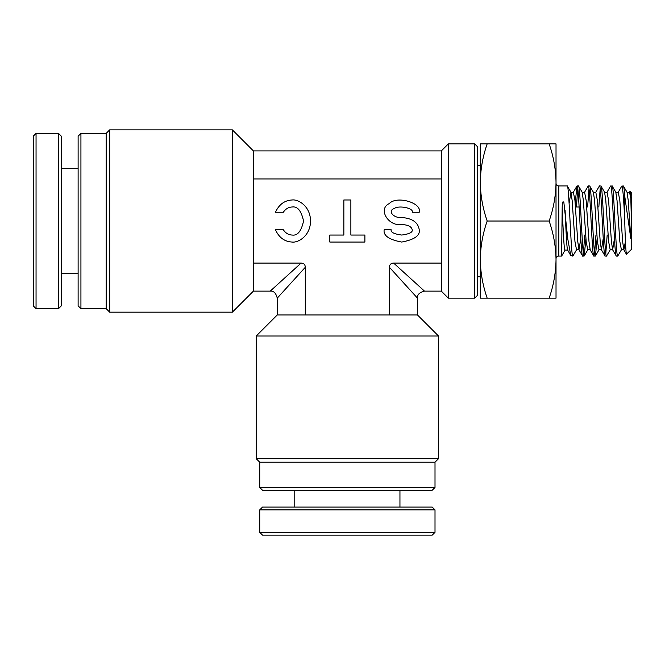 <?xml version="1.0" encoding="UTF-8"?>
<svg xmlns="http://www.w3.org/2000/svg" width="665" height="665" viewBox="0 0 665 665"><rect width="100%" height="100%" fill="white"/><g stroke="black" fill="none" stroke-linecap="round" stroke-linejoin="round"><path stroke-width="1" d="M474.694 143.889L477.495 146.699L477.495 295.343L474.694 298.144L474.694 143.889L448.326 143.889L448.326 298.144L441.319 291.129L441.319 150.905L448.326 143.889M432.2 490.255L262.525 490.255L259.724 487.453L435.01 487.453L432.2 490.255M438.518 458.709L435.01 462.208L259.724 462.208L256.216 458.709L438.518 458.709L438.518 336.008L256.216 336.008L277.247 314.969L417.479 314.969L438.518 336.008M259.724 462.208L259.724 487.453M435.01 462.208L435.01 487.453M256.216 458.709L256.216 336.008M78.121 305.858L78.121 136.175L80.931 133.374L80.931 308.66L78.121 305.858M109.675 312.168L106.167 308.66L106.167 133.374L109.675 129.866L109.675 312.168L232.376 312.168L232.376 129.866L253.407 150.905L253.407 291.129L232.376 312.168M106.167 133.374L80.931 133.374M106.167 308.66L80.931 308.66M109.675 129.866L232.376 129.866M292.193 199.982C297.563 199.134 310.306 205.452 310.555 221.021C310.306 236.59 297.563 242.9 292.193 242.052C284.553 241.653 278.992 237.563 275.501 229.782L283.332 229.782C285.642 233.182 288.593 234.936 292.193 235.044C297.554 235.834 301.345 231.162 303.539 221.021C301.345 210.872 297.554 206.2 292.193 206.998C288.593 207.098 285.642 208.852 283.332 212.251L275.501 212.251C278.992 204.471 284.553 200.381 292.193 199.982M419.233 229.782C420.23 235.585 414.386 239.674 401.702 242.052C389.017 239.674 383.181 235.585 384.171 229.782L391.186 229.782C390.588 232.268 394.096 234.022 401.702 235.044C409.316 234.022 412.815 232.268 412.217 229.782C411.552 226.607 408.044 224.861 401.702 224.521C388.219 226.649 377.62 208.752 389.308 203.573C396.697 195.402 422.267 202.817 419.233 212.251L412.217 212.251C414.046 208.203 398.701 205.028 394.262 208.536C387.254 210.755 393.613 218.419 401.702 217.513C412.275 218.295 418.119 222.384 419.233 229.782M441.319 263.082L393.638 263.082L424.494 291.129L393.638 263.082C390.929 263.182 389.524 264.587 389.432 267.297L417.479 298.144L417.479 314.969M253.407 263.082L301.087 263.082L270.239 291.129L301.087 263.082C303.797 263.182 305.202 264.579 305.293 267.297L277.247 298.144L305.293 267.297L305.293 314.969M389.432 267.297L389.432 314.969M253.407 178.952L441.319 178.952M343.855 199.982L343.855 235.044L329.832 235.044L329.832 242.052L364.894 242.052L364.894 235.044L350.871 235.044L350.871 199.982L343.855 199.982M556.023 258.876A2.801 2.801 0 0 1 558.833 256.075L561.634 256.075L562.183 207.746C562.266 206.042 562.125 199.774 563.878 202.509L567.81 239.126L570.769 255.501L567.661 250.09L565.109 250.065L561.634 256.075L565.15 249.998M556.023 183.158A2.801 2.801 0 0 0 558.833 185.959L567.245 185.959C569.115 183.798 570.986 258.236 572.856 256.075L570.769 255.501M480.305 259.583L480.305 182.451C480.496 195.568 482.79 208.428 487.187 221.021C482.782 233.581 480.487 246.432 480.305 259.583L480.305 298.144L487.187 298.144C482.79 285.551 480.496 272.7 480.305 259.583L480.305 284.121L480.305 276.756L477.495 276.756M477.495 165.277L480.305 165.277L480.305 157.913L480.305 182.451C480.487 169.309 482.782 156.45 487.187 143.889L480.305 143.889L480.305 182.451M630.071 191.296L631.75 192.975L631.75 249.067L626.422 254.254L623.853 249.841L622.631 241.511L619.83 200.522L618.25 192.193L621.783 186.092L623.338 185.959C623.803 186.117 624.269 189.533 624.743 196.225L630.811 238.519C631.933 239.491 631.484 232.65 631.617 229.99L630.811 197.912L630.071 191.296L629.464 192.193L630.811 197.912M626.513 254.296C625.915 252.891 625.316 241.802 624.743 221.021L624.743 196.225M572.856 256.075L576.538 249.841L574.959 241.511L572.149 200.522L570.927 192.193L567.245 185.959M582.673 256.075L584.07 256.075C582.199 258.236 580.329 183.798 578.467 185.959L577.062 185.959C578.932 183.798 580.803 258.236 582.673 256.075L578.982 249.841L577.76 241.511L574.959 200.522L573.371 192.193L576.912 186.092L575.192 203.515M585.94 238.519L584.219 255.942L587.76 249.841L586.173 241.511L583.371 200.522L582.149 192.193L578.467 185.959M593.887 256.075L590.204 249.841L588.982 241.511L586.173 200.522L584.593 192.193L588.134 186.092L589.68 185.959C591.551 183.798 593.421 258.236 595.291 256.075L593.887 256.075C592.016 258.236 590.146 183.798 588.276 185.959M597.153 238.519L595.441 255.942L598.974 249.841L597.394 241.511L594.593 200.522L593.371 192.193L589.68 185.959M605.108 256.075L601.418 249.841L600.196 241.511L597.394 200.522L595.807 192.193L599.348 186.092L600.902 185.959C602.773 183.798 604.643 258.236 606.505 256.075L605.108 256.075C603.238 258.236 601.368 183.798 599.498 185.959M606.505 256.075L610.196 249.841L608.608 241.511L605.807 200.522L604.585 192.193L600.902 185.959M616.322 256.075L612.64 249.841L611.418 241.511L608.608 200.522L607.029 192.193L610.57 186.092L612.116 185.959C613.986 183.798 615.856 258.236 617.727 256.075L616.322 256.075C614.452 258.236 612.581 183.798 610.719 185.959M617.727 256.075L621.409 249.841L619.83 241.511L617.029 200.522L615.807 192.193L612.116 185.959M577.76 188.627L576.397 206.998M584.735 235.044L583.371 253.407M588.982 188.627L587.611 206.998M595.956 235.044L594.593 253.407M600.196 188.627L598.832 206.998M607.178 235.044L605.807 253.407M579.132 206.998L575.449 206.998M487.187 143.889L549.14 143.889C553.538 156.483 555.832 169.342 556.023 182.451C555.84 195.601 553.546 208.461 549.14 221.021C553.538 233.606 555.832 246.466 556.023 259.583C555.84 272.725 553.546 285.584 549.14 298.144L556.023 298.144L556.023 143.889L549.14 143.889M487.187 221.021L549.14 221.021M487.187 298.144L549.14 298.144M624.743 221.021C623.803 199.724 622.872 188.037 621.933 185.959M630.811 238.519L628.242 200.522L627.02 192.193L623.338 185.959M432.2 535.134L262.525 535.134L259.724 532.324L435.01 532.324L432.2 535.134M259.724 509.889L262.525 507.087L432.2 507.087L435.01 509.889L259.724 509.889L259.724 532.324M33.25 305.858L33.25 136.175L36.051 133.374L36.051 308.66L33.25 305.858M58.495 133.374L61.296 136.175L61.296 305.858L58.495 308.66L58.495 133.374L36.051 133.374M558.833 185.959L558.833 256.075M625.457 241.295L623.853 249.841C623.288 249.126 622.473 249.126 621.409 249.841M614.46 238.519L612.64 249.841C612.066 249.126 611.251 249.126 610.196 249.841M603.238 238.519L601.418 249.841C600.844 249.126 600.038 249.126 598.974 249.841M580.803 238.519L578.982 249.841C578.409 249.126 577.594 249.126 576.538 249.841M573.371 192.193C572.806 192.908 571.991 192.908 570.927 192.193L569.107 203.515M567.943 250.007C567.012 253.116 566.073 232.908 565.1 210.464M565.142 250.007C564.169 253.257 563.188 230.755 562.183 207.746M474.694 298.144L448.326 298.144M253.407 291.129L270.239 291.129C273.647 290.755 275.983 293.09 277.247 298.144L277.247 314.969M417.479 298.144C417.105 294.736 419.44 292.401 424.494 291.129L441.319 291.129M253.407 150.905L441.319 150.905M627.02 192.193C628.076 192.908 628.89 192.908 629.464 192.193M615.807 192.193C616.862 192.908 617.677 192.908 618.25 192.193M604.585 192.193C605.64 192.908 606.455 192.908 607.029 192.193M593.371 192.193C594.427 192.908 595.242 192.908 595.807 192.193M587.76 249.841C588.816 249.126 589.631 249.126 590.204 249.841M582.149 192.193C583.205 192.908 584.02 192.908 584.593 192.193M435.01 509.889L435.01 532.324M399.948 490.255L399.948 507.087M294.778 490.255L294.778 507.087M58.495 308.66L36.051 308.66M78.121 273.606L61.296 273.606M78.121 168.428L61.296 168.428"/></g></svg>
